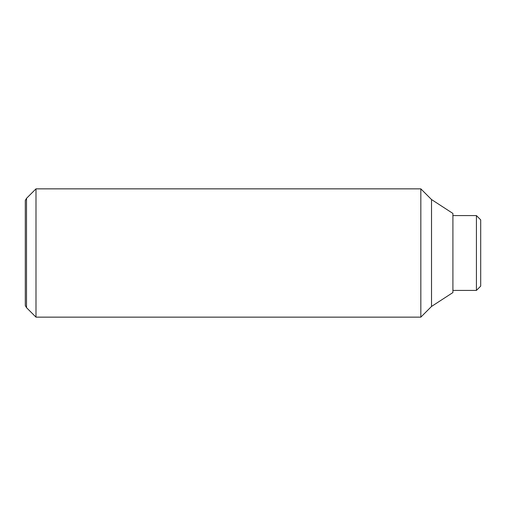 <?xml version="1.0" encoding="UTF-8"?>
<svg xmlns="http://www.w3.org/2000/svg" width="506" height="506" viewBox="0 0 506 506"><rect width="100%" height="100%" fill="white"/><g stroke="black" fill="none" stroke-linecap="round" stroke-linejoin="round"><path stroke-width="0.76" d="M35.989 188.858L26.508 198.339L26.508 307.661L35.989 317.142L420.834 317.142L431.523 306.453L452.908 292.557L452.908 213.443L431.523 199.547L420.834 188.858L35.989 188.858L35.989 317.142M26.508 307.661L25.3 305.567L25.3 200.433L26.508 198.339M452.908 290.412L476.424 290.412L480.7 286.137L480.7 219.863L476.424 215.588L452.908 215.588M476.424 290.412L476.424 215.588M431.523 306.453L431.523 199.547M420.834 317.142L420.834 188.858"/></g></svg>
